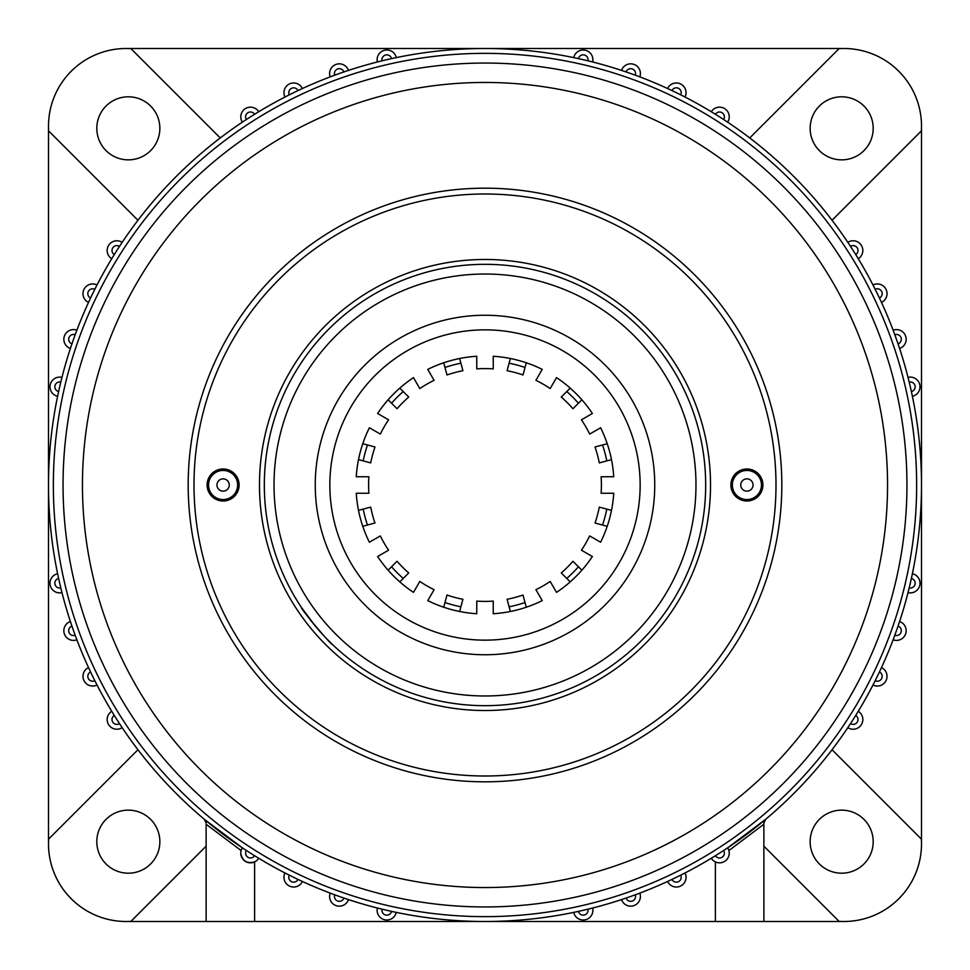 <?xml version="1.0" encoding="UTF-8"?>
<svg xmlns="http://www.w3.org/2000/svg" width="970" height="970" viewBox="0 0 970 970"><rect width="100%" height="100%" fill="white"/><g stroke="black" fill="none" stroke-linecap="round" stroke-linejoin="round"><path stroke-width="1.45" d="M241.118 850.557L206.125 824.257L206.125 921.5L126.1 921.5A77.6 77.6 0 0 1 48.5 843.9L48.5 485A436.5 436.5 0 0 1 911.376 391.541A436.5 436.5 0 0 1 921.5 485L921.5 843.9A77.6 77.6 0 0 0 921.342 839.038L832.054 749.737M843.9 921.5L254.625 921.5L254.625 861.906C246.913 863.87 242.294 860.948 240.766 853.139A9.7 9.7 0 0 1 242.342 847.841L241.627 849.15M283.955 877.329A9.7 9.7 0 0 0 302.422 881.475A9.7 9.7 0 0 1 283.955 877.329A9.7 9.7 0 0 1 284.986 872.976M329.594 896.462A9.7 9.7 0 0 0 348.472 899.602A9.7 9.7 0 0 1 329.594 896.462A9.7 9.7 0 0 1 330.188 893.127M377.112 910.309A9.7 9.7 0 0 0 396.281 912.394A9.7 9.7 0 0 1 377.112 910.309A9.7 9.7 0 0 1 377.378 908.029M592.888 910.309A9.7 9.7 0 0 0 592.621 908.029A9.7 9.7 0 0 1 584.231 919.96A9.7 9.7 0 0 1 573.719 912.394M640.406 896.462A9.7 9.7 0 0 0 639.812 893.127A9.7 9.7 0 0 1 632.294 906.028A9.7 9.7 0 0 1 621.528 899.602M686.045 877.329A9.7 9.7 0 0 0 685.014 872.976A9.7 9.7 0 0 1 678.479 886.786A9.7 9.7 0 0 1 667.578 881.475M764.348 820.996A4.85 4.85 0 0 0 763.875 823.069L765.609 819.347L727.658 847.841A9.7 9.7 0 0 1 722.189 862.463A9.7 9.7 0 0 1 711.289 858.256M920.009 583.188A9.7 9.7 0 0 0 912.394 573.719A9.7 9.7 0 0 1 920.009 583.188A9.7 9.7 0 0 1 908.029 592.621A436.5 436.5 0 0 1 899.602 621.528A9.7 9.7 0 0 1 906.162 630.706A9.7 9.7 0 0 1 893.127 639.812A436.5 436.5 0 0 1 881.475 667.578A9.7 9.7 0 0 1 887.029 676.345A9.7 9.7 0 0 1 872.976 685.014A436.5 436.5 0 0 1 858.256 711.289A9.7 9.7 0 0 1 857.759 728.058A9.7 9.7 0 0 1 847.841 727.658M920.009 386.812A9.7 9.7 0 0 0 908.029 377.378A9.7 9.7 0 0 1 920.009 386.812A9.7 9.7 0 0 1 912.394 396.281M906.162 339.294A9.7 9.7 0 0 0 893.127 330.188A9.7 9.7 0 0 1 906.162 339.294A9.7 9.7 0 0 1 899.602 348.472M887.029 293.655A9.7 9.7 0 0 0 872.976 284.986A9.7 9.7 0 0 1 887.029 293.655A9.7 9.7 0 0 1 881.475 302.422M862.839 250.466A9.7 9.7 0 0 0 847.841 242.342A9.7 9.7 0 0 1 862.839 250.466A9.7 9.7 0 0 1 858.256 258.711M592.888 59.691A9.7 9.7 0 0 0 573.719 57.606A9.7 9.7 0 0 1 592.888 59.691A9.7 9.7 0 0 1 592.621 61.971A436.5 436.5 0 0 1 621.528 70.398A9.7 9.7 0 0 1 640.406 73.538A9.7 9.7 0 0 1 639.812 76.872A436.5 436.5 0 0 1 667.578 88.525A9.7 9.7 0 0 1 686.045 92.671A9.7 9.7 0 0 1 685.014 97.024A436.5 436.5 0 0 1 711.289 111.744A9.7 9.7 0 0 1 729.234 116.861A9.7 9.7 0 0 1 727.658 122.159M377.112 59.691A9.7 9.7 0 0 0 377.378 61.971A9.7 9.7 0 0 1 385.769 50.04A9.7 9.7 0 0 1 396.281 57.606M329.594 73.538A9.7 9.7 0 0 0 330.188 76.872A9.7 9.7 0 0 1 337.705 63.971A9.7 9.7 0 0 1 348.472 70.398M283.955 92.671A9.7 9.7 0 0 0 284.986 97.024A9.7 9.7 0 0 1 291.521 83.214A9.7 9.7 0 0 1 302.422 88.525M240.766 116.861A9.7 9.7 0 0 0 242.342 122.159A9.7 9.7 0 0 1 247.811 107.537A9.7 9.7 0 0 1 258.711 111.744M49.991 386.812A9.7 9.7 0 0 0 57.606 396.281A9.7 9.7 0 0 1 49.991 386.812A9.7 9.7 0 0 1 61.971 377.378A436.5 436.5 0 0 1 70.398 348.472A9.7 9.7 0 0 1 63.838 339.294A9.7 9.7 0 0 1 76.872 330.188A436.5 436.5 0 0 1 88.525 302.422A9.7 9.7 0 0 1 82.971 293.655A9.7 9.7 0 0 1 97.024 284.986A436.5 436.5 0 0 1 111.744 258.711A9.7 9.7 0 0 1 112.241 241.942A9.7 9.7 0 0 1 122.159 242.342M49.991 583.188A9.7 9.7 0 0 0 61.971 592.621A9.7 9.7 0 0 1 49.991 583.188A9.7 9.7 0 0 1 57.606 573.719M63.838 630.706A9.7 9.7 0 0 0 76.872 639.812A9.7 9.7 0 0 1 63.838 630.706A9.7 9.7 0 0 1 70.398 621.528M82.971 676.345A9.7 9.7 0 0 0 97.024 685.014A9.7 9.7 0 0 1 82.971 676.345A9.7 9.7 0 0 1 88.525 667.578M107.161 719.534A9.7 9.7 0 0 0 122.159 727.658A9.7 9.7 0 0 1 107.161 719.534A9.7 9.7 0 0 1 111.744 711.289M358.524 902.779L356.475 902.148M63.05 485A421.95 421.95 0 0 1 485 63.05A421.95 421.95 0 0 1 906.95 485A421.95 421.95 0 0 1 485 906.95A421.95 421.95 0 0 1 63.05 485A421.95 421.95 0 0 0 485 906.95A421.95 421.95 0 0 0 906.95 485M873.194 841.669A31.525 31.525 0 0 1 841.669 873.194A31.525 31.525 0 0 1 810.144 841.669A31.525 31.525 0 0 1 841.669 810.144A31.525 31.525 0 0 1 873.194 841.669M159.856 841.669A31.525 31.525 0 0 1 128.331 873.194A31.525 31.525 0 0 1 96.806 841.669A31.525 31.525 0 0 1 128.331 810.144A31.525 31.525 0 0 1 159.856 841.669M159.856 128.331A31.525 31.525 0 0 1 128.331 159.856A31.525 31.525 0 0 1 96.806 128.331A31.525 31.525 0 0 1 128.331 96.806A31.525 31.525 0 0 1 159.856 128.331M873.194 128.331A31.525 31.525 0 0 1 841.669 159.856A31.525 31.525 0 0 1 810.144 128.331A31.525 31.525 0 0 1 841.669 96.806A31.525 31.525 0 0 1 873.194 128.331M732.35 485A14.55 14.55 0 0 0 746.9 499.55A14.55 14.55 0 0 0 761.45 485A14.55 14.55 0 0 0 746.9 470.45A14.55 14.55 0 0 0 732.35 485M740.753 485A6.147 6.147 0 0 0 746.9 491.147A6.147 6.147 0 0 0 753.047 485A6.147 6.147 0 0 0 746.9 478.853A6.147 6.147 0 0 0 740.753 485M208.55 485A14.55 14.55 0 0 0 223.1 499.55A14.55 14.55 0 0 0 237.65 485A14.55 14.55 0 0 0 223.1 470.45A14.55 14.55 0 0 0 208.55 485M216.953 485A6.147 6.147 0 0 0 223.1 491.147A6.147 6.147 0 0 0 229.247 485A6.147 6.147 0 0 0 223.1 478.853A6.147 6.147 0 0 0 216.953 485M188.18 485A296.82 296.82 0 0 0 485 781.82A296.82 296.82 0 0 0 781.82 485A296.82 296.82 0 0 0 485 188.18A296.82 296.82 0 0 0 188.18 485M832.054 220.263L921.342 130.962A77.6 77.6 0 0 0 921.5 126.1L921.5 485A436.5 436.5 0 0 1 58.624 578.459A436.5 436.5 0 0 1 48.5 485L48.5 126.1M763.875 846.179L839.038 921.342A77.6 77.6 0 0 0 921.5 843.9M205.773 821.25A4.85 4.85 0 0 1 206.125 823.069L204.391 819.347L242.342 847.841M763.875 823.069L763.875 921.5M126.1 48.5L843.9 48.5M356.475 921.5L206.125 921.5M137.946 749.737L48.658 839.038A77.6 77.6 0 0 0 130.962 921.342L206.125 846.179M220.263 137.946L130.962 48.658A77.6 77.6 0 0 0 48.658 130.962L137.946 220.263M921.5 126.1A77.6 77.6 0 0 0 839.038 48.658L749.737 137.946M763.875 824.257L728.882 850.557M715.375 861.906L715.375 921.5L528.65 921.5M374.82 907.362L378.749 908.369M258.711 858.256A9.7 9.7 0 0 1 240.766 853.139A9.7 9.7 0 0 0 258.711 858.256M441.35 921.5L380.725 921.5M329.654 641.74L332.564 644.565C332.419 646.65 299.33 607.22 301.391 607.414L315.456 626.244M264.325 485A220.675 220.675 0 0 1 485 264.325A220.675 220.675 0 0 1 705.675 485A220.675 220.675 0 0 1 485 705.675A220.675 220.675 0 0 1 264.325 485A220.675 220.675 0 0 0 485 705.675A220.675 220.675 0 0 0 705.675 485M730.895 485A16.005 16.005 0 0 0 746.9 501.005A16.005 16.005 0 0 0 762.905 485A16.005 16.005 0 0 0 746.9 468.995A16.005 16.005 0 0 0 730.895 485M207.095 485A16.005 16.005 0 0 0 223.1 501.005A16.005 16.005 0 0 0 239.105 485A16.005 16.005 0 0 0 223.1 468.995A16.005 16.005 0 0 0 207.095 485M315.25 485A169.75 169.75 0 0 0 485 654.75A169.75 169.75 0 0 0 654.75 485A169.75 169.75 0 0 0 485 315.25A169.75 169.75 0 0 0 315.25 485M329.849 485A155.151 155.151 0 0 0 485 640.151A155.151 155.151 0 0 0 640.151 485A155.151 155.151 0 0 0 485 329.849A155.151 155.151 0 0 0 329.849 485M776 485A291 291 0 0 0 485 194A291 291 0 0 0 194 485A291 291 0 0 0 485 776A291 291 0 0 0 776 485M601.4 485A116.4 116.4 0 0 0 601.109 476.755L613.743 476.755A129.01 129.01 0 0 0 600.624 427.77L589.675 434.087A116.4 116.4 0 0 0 581.43 419.804L592.379 413.487A129.01 129.01 0 0 0 556.513 377.621L550.196 388.57A116.4 116.4 0 0 0 535.913 380.325L542.23 369.376A129.01 129.01 0 0 0 493.245 356.257L493.245 368.891A116.4 116.4 0 0 0 476.755 368.891L476.755 356.257A129.01 129.01 0 0 0 427.77 369.376L434.087 380.325A116.4 116.4 0 0 0 419.804 388.57L413.487 377.621A129.01 129.01 0 0 0 377.621 413.487L388.57 419.804A116.4 116.4 0 0 0 380.325 434.087L369.376 427.77A129.01 129.01 0 0 0 356.257 476.755L368.891 476.755A116.4 116.4 0 0 0 368.891 493.245L356.257 493.245A129.01 129.01 0 0 0 369.376 542.23L380.325 535.913A116.4 116.4 0 0 0 388.57 550.196L377.621 556.513A129.01 129.01 0 0 0 413.487 592.379L419.804 581.43A116.4 116.4 0 0 0 434.087 589.675L427.77 600.624A129.01 129.01 0 0 0 476.755 613.743L476.755 601.109A116.4 116.4 0 0 0 493.245 601.109L493.245 613.743A129.01 129.01 0 0 0 542.23 600.624L535.913 589.675A116.4 116.4 0 0 0 550.196 581.43L556.513 592.379A129.01 129.01 0 0 0 592.379 556.513L581.43 550.196A116.4 116.4 0 0 0 589.675 535.913L600.624 542.23A129.01 129.01 0 0 0 613.743 493.245L601.109 493.245A116.4 116.4 0 0 0 601.4 485M444.975 367.472L446.988 374.978A116.4 116.4 0 0 1 462.908 370.71L460.895 363.204A124.16 124.16 0 0 0 444.975 367.472L443.714 362.78M526.286 607.22L525.025 602.528A124.16 124.16 0 0 1 509.104 606.796L510.353 611.488M459.647 611.488L460.895 606.796A124.16 124.16 0 0 1 444.975 602.528L443.714 607.22M399.798 581.867L403.229 578.435A124.16 124.16 0 0 1 391.565 566.771L388.133 570.202M362.78 526.286L367.472 525.025A124.16 124.16 0 0 1 363.204 509.104L358.512 510.353M358.512 459.647L363.204 460.895A124.16 124.16 0 0 1 367.472 444.975L362.78 443.714M388.133 399.798L391.565 403.229A124.16 124.16 0 0 1 403.229 391.565L399.798 388.133M510.353 358.512L509.104 363.204A124.16 124.16 0 0 1 525.025 367.472L526.286 362.78M570.202 388.133L566.771 391.565A124.16 124.16 0 0 1 578.435 403.229L581.867 399.798M607.22 443.714L602.528 444.975A124.16 124.16 0 0 1 606.796 460.895L611.488 459.647M611.488 510.353L606.796 509.104A124.16 124.16 0 0 1 602.528 525.025L607.22 526.286M581.867 570.202L578.435 566.771A124.16 124.16 0 0 1 566.771 578.435L570.202 581.867M459.647 358.512L460.895 363.204M525.025 602.528L523.012 595.022A116.4 116.4 0 0 1 507.092 599.29L509.104 606.796M578.435 566.771L572.93 561.266A116.4 116.4 0 0 1 561.266 572.93L566.771 578.435M606.796 509.104L599.29 507.092A116.4 116.4 0 0 1 595.022 523.012L602.528 525.025M602.528 444.975L595.022 446.988A116.4 116.4 0 0 1 599.29 462.908L606.796 460.895M566.771 391.565L561.266 397.07A116.4 116.4 0 0 1 572.93 408.734L578.435 403.229M509.104 363.204L507.092 370.71A116.4 116.4 0 0 1 523.012 374.978L525.025 367.472M391.565 403.229L397.07 408.734A116.4 116.4 0 0 1 408.734 397.07L403.229 391.565M363.204 460.895L370.71 462.908A116.4 116.4 0 0 1 374.978 446.988L367.472 444.975M367.472 525.025L374.978 523.012A116.4 116.4 0 0 1 370.71 507.092L363.204 509.104M403.229 578.435L408.734 572.93A116.4 116.4 0 0 1 397.07 561.266L391.565 566.771M460.895 606.796L462.908 599.29A116.4 116.4 0 0 1 446.988 595.022L444.975 602.528M916.65 485A431.65 431.65 0 0 0 485 53.35A431.65 431.65 0 0 0 53.35 485A431.65 431.65 0 0 0 485 916.65A431.65 431.65 0 0 0 916.65 485M48.5 485A436.5 436.5 0 0 0 58.624 578.459A4.85 4.85 0 0 0 54.841 583.188A4.85 4.85 0 0 0 60.807 587.905A436.5 436.5 0 0 0 71.938 626.123A4.85 4.85 0 0 0 68.688 630.706A4.85 4.85 0 0 0 75.187 635.265A436.5 436.5 0 0 0 90.574 671.98A4.85 4.85 0 0 0 87.821 676.345A4.85 4.85 0 0 0 94.83 680.697A436.5 436.5 0 0 0 114.278 715.423A4.85 4.85 0 0 0 114.533 723.79A4.85 4.85 0 0 0 119.492 723.608A436.5 436.5 0 0 0 246.392 850.508A4.85 4.85 0 0 0 249.12 857.795A4.85 4.85 0 0 0 254.576 855.722A436.5 436.5 0 0 0 289.302 875.17A4.85 4.85 0 0 0 292.576 882.057A4.85 4.85 0 0 0 298.02 879.426A436.5 436.5 0 0 0 334.735 894.813A4.85 4.85 0 0 0 338.481 901.251A4.85 4.85 0 0 0 343.877 898.062A436.5 436.5 0 0 0 382.095 909.193A4.85 4.85 0 0 0 386.278 915.134A4.85 4.85 0 0 0 391.541 911.376A436.5 436.5 0 0 0 578.459 911.376A4.85 4.85 0 0 0 588.038 910.309A4.85 4.85 0 0 0 587.905 909.193A436.5 436.5 0 0 0 626.123 898.062A4.85 4.85 0 0 0 635.556 896.462A4.85 4.85 0 0 0 635.265 894.813A436.5 436.5 0 0 0 671.98 879.426A4.85 4.85 0 0 0 681.195 877.329A4.85 4.85 0 0 0 680.697 875.17A436.5 436.5 0 0 0 715.423 855.722A4.85 4.85 0 0 0 724.384 853.139A4.85 4.85 0 0 0 723.608 850.508A436.5 436.5 0 0 0 850.508 723.608A4.85 4.85 0 0 0 857.989 719.534A4.85 4.85 0 0 0 855.722 715.423A436.5 436.5 0 0 0 875.17 680.697A4.85 4.85 0 0 0 882.179 676.345A4.85 4.85 0 0 0 879.426 671.98A436.5 436.5 0 0 0 894.813 635.265A4.85 4.85 0 0 0 901.312 630.706A4.85 4.85 0 0 0 898.062 626.123A436.5 436.5 0 0 0 909.193 587.905A4.85 4.85 0 0 0 915.159 583.188A4.85 4.85 0 0 0 911.376 578.459A436.5 436.5 0 0 0 921.5 485M911.376 391.541A4.85 4.85 0 0 0 915.159 386.812A4.85 4.85 0 0 0 909.193 382.095M898.062 343.877A4.85 4.85 0 0 0 901.312 339.294A4.85 4.85 0 0 0 894.813 334.735M879.426 298.02A4.85 4.85 0 0 0 882.179 293.655A4.85 4.85 0 0 0 875.17 289.302M855.722 254.576A4.85 4.85 0 0 0 855.467 246.21A4.85 4.85 0 0 0 850.508 246.392M723.608 119.492A4.85 4.85 0 0 0 720.88 112.205A4.85 4.85 0 0 0 715.423 114.278M680.697 94.83A4.85 4.85 0 0 0 677.424 87.943A4.85 4.85 0 0 0 671.98 90.574M635.265 75.187A4.85 4.85 0 0 0 631.519 68.749A4.85 4.85 0 0 0 626.123 71.938M587.905 60.807A4.85 4.85 0 0 0 583.722 54.866A4.85 4.85 0 0 0 578.459 58.624M391.541 58.624A4.85 4.85 0 0 0 381.962 59.691A4.85 4.85 0 0 0 382.095 60.807M343.877 71.938A4.85 4.85 0 0 0 334.444 73.538A4.85 4.85 0 0 0 334.735 75.187M298.02 90.574A4.85 4.85 0 0 0 288.805 92.671A4.85 4.85 0 0 0 289.302 94.83M254.576 114.278A4.85 4.85 0 0 0 245.616 116.861A4.85 4.85 0 0 0 246.392 119.492M119.492 246.392A4.85 4.85 0 0 0 112.011 250.466A4.85 4.85 0 0 0 114.278 254.576M94.83 289.302A4.85 4.85 0 0 0 87.821 293.655A4.85 4.85 0 0 0 90.574 298.02M75.187 334.735A4.85 4.85 0 0 0 68.688 339.294A4.85 4.85 0 0 0 71.938 343.877M60.807 382.095A4.85 4.85 0 0 0 54.841 386.812A4.85 4.85 0 0 0 58.624 391.541M887.55 485A402.55 402.55 0 0 0 485 82.45A402.55 402.55 0 0 0 82.45 485A402.55 402.55 0 0 0 485 887.55A402.55 402.55 0 0 0 887.55 485M70.398 348.472A9.7 9.7 0 0 1 63.838 339.294M88.525 302.422A9.7 9.7 0 0 1 82.971 293.655M111.744 258.711A9.7 9.7 0 0 1 107.161 250.466M727.658 847.841A9.7 9.7 0 0 1 729.234 853.139M858.256 711.289A9.7 9.7 0 0 1 862.839 719.534M881.475 667.578A9.7 9.7 0 0 1 887.029 676.345M899.602 621.528A9.7 9.7 0 0 1 906.162 630.706M711.289 111.744A9.7 9.7 0 0 1 729.234 116.861M667.578 88.525A9.7 9.7 0 0 1 686.045 92.671M621.528 70.398A9.7 9.7 0 0 1 640.406 73.538M710.525 485A225.525 225.525 0 0 1 485 710.525A225.525 225.525 0 0 1 259.475 485A225.525 225.525 0 0 1 485 259.475A225.525 225.525 0 0 1 710.525 485M695.975 485A210.975 210.975 0 0 0 485 274.025A210.975 210.975 0 0 0 274.025 485A210.975 210.975 0 0 0 485 695.975A210.975 210.975 0 0 0 695.975 485"/></g></svg>
